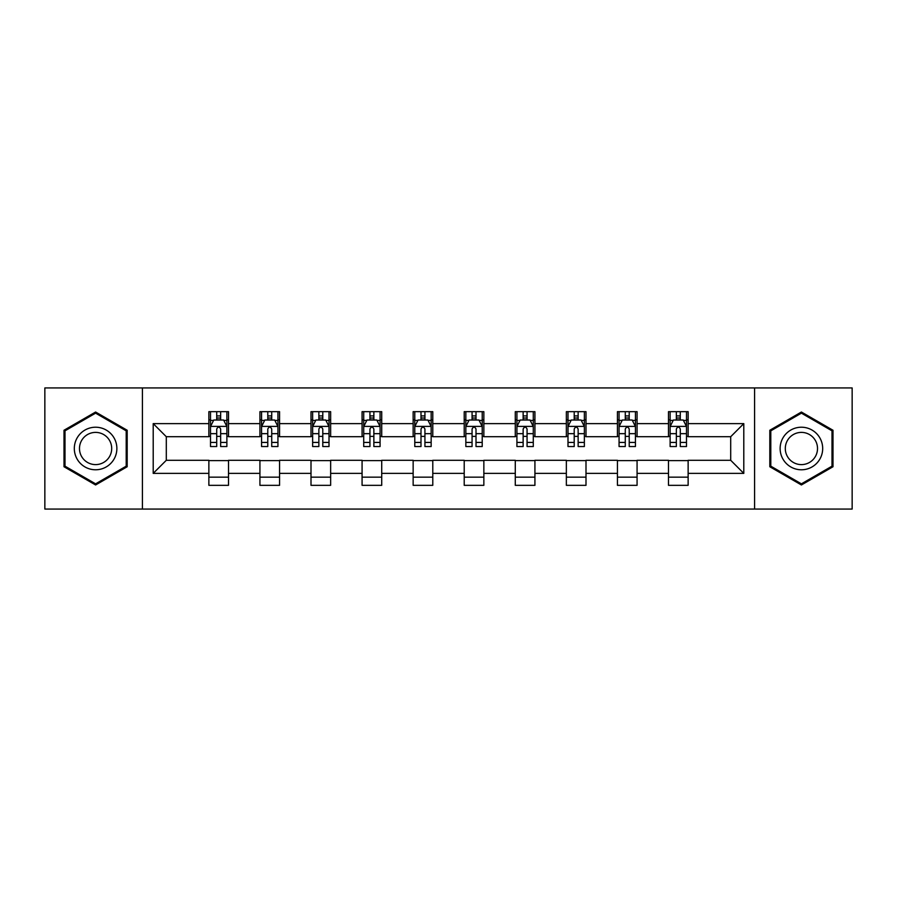 <?xml version="1.0" encoding="UTF-8"?>
<svg xmlns="http://www.w3.org/2000/svg" width="897" height="897" viewBox="0 0 897 897"><rect width="100%" height="100%" fill="white"/><g stroke="black" fill="none" stroke-linecap="round" stroke-linejoin="round"><path stroke-width="1.35" d="M754.59 509.059L852.15 509.059L852.15 387.941L754.59 387.941L754.59 509.059L142.41 509.059L142.41 387.941L44.85 387.941L44.85 509.059L142.41 509.059M754.59 387.941L142.41 387.941M688.134 423.619L688.134 411.667L668.489 411.667L668.489 423.619L637.072 423.619L637.072 411.667L617.428 411.667L617.428 423.619L585.999 423.619L585.999 411.667L566.355 411.667L566.355 423.619L534.926 423.619L534.926 411.667L515.282 411.667L515.282 423.619L483.853 423.619L483.853 411.667L464.209 411.667L464.209 423.619L432.791 423.619L432.791 411.667L413.147 411.667L413.147 423.619L381.718 423.619L381.718 411.667L362.074 411.667L362.074 423.619L330.645 423.619L330.645 411.667L311.001 411.667L311.001 423.619L279.572 423.619L279.572 411.667L259.928 411.667L259.928 423.619L228.511 423.619L228.511 411.667L208.866 411.667L208.866 423.619L153.208 423.619L153.208 473.381L166.304 460.284L208.866 460.284L208.866 485.333L228.511 485.333L228.511 460.284L259.928 460.284L259.928 485.333L279.572 485.333L279.572 460.284L311.001 460.284L311.001 485.333L330.645 485.333L330.645 460.284L362.074 460.284L362.074 485.333L381.718 485.333L381.718 460.284L413.147 460.284L413.147 485.333L432.791 485.333L432.791 460.284L464.209 460.284L464.209 485.333L483.853 485.333L483.853 460.284L515.282 460.284L515.282 485.333L534.926 485.333L534.926 460.284L566.355 460.284L566.355 485.333L585.999 485.333L585.999 460.284L617.428 460.284L617.428 485.333L637.072 485.333L637.072 460.284L668.489 460.284L668.489 485.333L688.134 485.333L688.134 460.284L730.696 460.284L730.696 436.716L688.134 436.716L688.134 423.619L743.792 423.619L743.792 473.381L688.134 473.381M668.489 473.381L637.072 473.381M617.428 473.381L585.999 473.381M566.355 473.381L534.926 473.381M515.282 473.381L483.853 473.381M464.209 473.381L432.791 473.381M413.147 473.381L381.718 473.381M362.074 473.381L330.645 473.381M311.001 473.381L279.572 473.381M259.928 473.381L228.511 473.381M208.866 473.381L153.208 473.381M668.489 423.619L668.489 436.716L637.072 436.716L637.072 423.619M617.428 423.619L617.428 436.716L585.999 436.716L585.999 423.619M566.355 423.619L566.355 436.716L534.926 436.716L534.926 423.619M515.282 423.619L515.282 436.716L483.853 436.716L483.853 423.619M464.209 423.619L464.209 436.716L432.791 436.716L432.791 423.619M413.147 423.619L413.147 436.716L381.718 436.716L381.718 423.619M362.074 423.619L362.074 436.716L330.645 436.716L330.645 423.619M311.001 423.619L311.001 436.716L279.572 436.716L279.572 423.619M259.928 423.619L259.928 436.716L228.511 436.716L228.511 423.619M208.866 423.619L208.866 436.716L166.304 436.716L153.208 423.619M166.304 436.716L166.304 460.284M743.792 473.381L730.696 460.284M730.696 436.716L743.792 423.619M208.866 419.852L210.503 419.852M216.715 419.852L220.651 419.852M226.874 419.852L228.511 419.852M208.866 436.391L210.503 436.391M216.715 436.391L220.651 436.391M226.874 436.391L228.511 436.391M208.866 460.61L228.511 460.61M208.866 477.148L228.511 477.148M259.928 460.61L279.572 460.61M259.928 477.148L279.572 477.148M259.928 419.852L261.565 419.852M267.788 419.852L271.724 419.852M277.935 419.852L279.572 419.852M259.928 436.391L261.565 436.391M267.788 436.391L271.724 436.391M277.935 436.391L279.572 436.391M311.001 460.61L330.645 460.61M311.001 477.148L330.645 477.148M311.001 419.852L312.638 419.852M318.861 419.852L322.785 419.852M329.008 419.852L330.645 419.852M311.001 436.391L312.638 436.391M318.861 436.391L322.785 436.391M329.008 436.391L330.645 436.391M362.074 460.61L381.718 460.61M362.074 477.148L381.718 477.148M362.074 419.852L363.711 419.852M369.934 419.852L373.858 419.852M380.081 419.852L381.718 419.852M362.074 436.391L363.711 436.391M369.934 436.391L373.858 436.391M380.081 436.391L381.718 436.391M413.147 460.61L432.791 460.61M413.147 477.148L432.791 477.148M413.147 419.852L414.784 419.852M420.996 419.852L424.931 419.852M431.154 419.852L432.791 419.852M413.147 436.391L414.784 436.391M420.996 436.391L424.931 436.391M431.154 436.391L432.791 436.391M464.209 460.61L483.853 460.61M464.209 477.148L483.853 477.148M464.209 419.852L465.846 419.852M472.069 419.852L476.004 419.852M482.216 419.852L483.853 419.852M464.209 436.391L465.846 436.391M472.069 436.391L476.004 436.391M482.216 436.391L483.853 436.391M515.282 460.61L534.926 460.61M515.282 477.148L534.926 477.148M515.282 419.852L516.919 419.852M523.142 419.852L527.066 419.852M533.289 419.852L534.926 419.852M515.282 436.391L516.919 436.391M523.142 436.391L527.066 436.391M533.289 436.391L534.926 436.391M566.355 460.61L585.999 460.61M566.355 477.148L585.999 477.148M566.355 419.852L567.992 419.852M574.215 419.852L578.139 419.852M584.362 419.852L585.999 419.852M566.355 436.391L567.992 436.391M574.215 436.391L578.139 436.391M584.362 436.391L585.999 436.391M617.428 460.61L637.072 460.61M617.428 477.148L637.072 477.148M617.428 419.852L619.065 419.852M625.276 419.852L629.212 419.852M635.435 419.852L637.072 419.852M617.428 436.391L619.065 436.391M625.276 436.391L629.212 436.391M635.435 436.391L637.072 436.391M668.489 460.61L688.134 460.61M668.489 477.148L688.134 477.148M668.489 419.852L670.126 419.852M676.349 419.852L680.285 419.852M686.497 419.852L688.134 419.852M668.489 436.391L670.126 436.391M676.349 436.391L680.285 436.391M686.497 436.391L688.134 436.391M95.598 484.974L127.183 466.743L127.183 430.257L95.598 412.026L64.001 430.257L64.001 466.743L95.598 484.974M832.999 430.257L801.402 412.026L769.817 430.257L769.817 466.743L801.402 484.974L832.999 466.743L832.999 430.257M220.651 415.928L216.715 415.928M226.874 442.434L220.651 442.434L220.651 446.538L226.874 446.538L226.874 426.568L223.6 420.02L213.778 420.02L210.503 426.568L210.503 446.538L216.715 446.538L216.715 442.434L210.503 442.434M210.503 426.568L210.503 411.667M226.874 426.568L226.874 411.667M216.715 420.02L216.715 411.667M220.651 411.667L220.651 420.02M220.651 442.434L220.651 429.024C219.339 426.501 218.027 426.501 216.715 429.024L216.715 442.434M114.02 459.141A21.281 21.281 0 0 0 106.227 430.067A21.281 21.281 0 0 0 77.164 437.859A21.281 21.281 0 0 0 84.957 466.933A21.281 21.281 0 0 0 114.02 459.141M109.546 456.551A16.112 16.112 0 0 0 103.648 434.552A16.112 16.112 0 0 0 81.638 440.449A16.112 16.112 0 0 0 87.536 462.448A16.112 16.112 0 0 0 109.546 456.551M64.988 466.171L64.988 430.829L95.598 413.158L126.197 430.829L126.197 466.171L95.598 483.842L64.988 466.171M801.402 427.219A21.281 21.281 0 0 0 780.132 448.5A21.281 21.281 0 0 0 801.402 469.781A21.281 21.281 0 0 0 822.684 448.5A21.281 21.281 0 0 0 801.402 427.219M801.402 432.388A16.112 16.112 0 0 0 785.301 448.5A16.112 16.112 0 0 0 801.402 464.612A16.112 16.112 0 0 0 817.515 448.5A16.112 16.112 0 0 0 801.402 432.388M832.012 466.171L801.402 483.842L770.803 466.171L770.803 430.829L801.402 413.158L832.012 430.829L832.012 466.171M271.724 415.928L267.788 415.928M277.935 442.434L271.724 442.434L271.724 446.538L277.935 446.538L277.935 426.568L274.661 420.02L264.839 420.02L261.565 426.568L261.565 446.538L267.788 446.538L267.788 442.434L261.565 442.434M261.565 426.568L261.565 411.667M277.935 426.568L277.935 411.667M267.788 420.02L267.788 411.667M271.724 411.667L271.724 420.02M271.724 442.434L271.724 429.024C270.412 426.501 269.1 426.501 267.788 429.024L267.788 442.434M322.785 415.928L318.861 415.928M329.008 442.434L322.785 442.434L322.785 446.538L329.008 446.538L329.008 426.568L325.734 420.02L315.912 420.02L312.638 426.568L312.638 446.538L318.861 446.538L318.861 442.434L312.638 442.434M312.638 426.568L312.638 411.667M329.008 426.568L329.008 411.667M318.861 420.02L318.861 411.667M322.785 411.667L322.785 420.02M322.785 442.434L322.785 429.024C321.485 426.501 320.173 426.501 318.861 429.024L318.861 442.434M373.858 415.928L369.934 415.928M380.081 442.434L373.858 442.434L373.858 446.538L380.081 446.538L380.081 426.568L376.807 420.02L366.985 420.02L363.711 426.568L363.711 446.538L369.934 446.538L369.934 442.434L363.711 442.434M363.711 426.568L363.711 411.667M380.081 426.568L380.081 411.667M369.934 420.02L369.934 411.667M373.858 411.667L373.858 420.02M373.858 442.434L373.858 429.024C372.547 426.501 371.246 426.501 369.934 429.024L369.934 442.434M424.931 415.928L420.996 415.928M431.154 442.434L424.931 442.434L424.931 446.538L431.154 446.538L431.154 426.568L427.88 420.02L418.058 420.02L414.784 426.568L414.784 446.538L420.996 446.538L420.996 442.434L414.784 442.434M414.784 426.568L414.784 411.667M431.154 426.568L431.154 411.667M420.996 420.02L420.996 411.667M424.931 411.667L424.931 420.02M424.931 442.434L424.931 429.024C423.619 426.501 422.308 426.501 420.996 429.024L420.996 442.434M476.004 415.928L472.069 415.928M482.216 442.434L476.004 442.434L476.004 446.538L482.216 446.538L482.216 426.568L478.942 420.02L469.12 420.02L465.846 426.568L465.846 446.538L472.069 446.538L472.069 442.434L465.846 442.434M465.846 426.568L465.846 411.667M482.216 426.568L482.216 411.667M472.069 420.02L472.069 411.667M476.004 411.667L476.004 420.02M476.004 442.434L476.004 429.024C474.692 426.501 473.381 426.501 472.069 429.024L472.069 442.434M527.066 415.928L523.142 415.928M533.289 442.434L527.066 442.434L527.066 446.538L533.289 446.538L533.289 426.568L530.015 420.02L520.193 420.02L516.919 426.568L516.919 446.538L523.142 446.538L523.142 442.434L516.919 442.434M516.919 426.568L516.919 411.667M533.289 426.568L533.289 411.667M523.142 420.02L523.142 411.667M527.066 411.667L527.066 420.02M527.066 442.434L527.066 429.024C525.765 426.501 524.453 426.501 523.142 429.024L523.142 442.434M578.139 415.928L574.215 415.928M584.362 442.434L578.139 442.434L578.139 446.538L584.362 446.538L584.362 426.568L581.088 420.02L571.266 420.02L567.992 426.568L567.992 446.538L574.215 446.538L574.215 442.434L567.992 442.434M567.992 426.568L567.992 411.667M584.362 426.568L584.362 411.667M574.215 420.02L574.215 411.667M578.139 411.667L578.139 420.02M578.139 442.434L578.139 429.024C576.827 426.501 575.526 426.501 574.215 429.024L574.215 442.434M629.212 415.928L625.276 415.928M635.435 442.434L629.212 442.434L629.212 446.538L635.435 446.538L635.435 426.568L632.161 420.02L622.339 420.02L619.065 426.568L619.065 446.538L625.276 446.538L625.276 442.434L619.065 442.434M619.065 426.568L619.065 411.667M635.435 426.568L635.435 411.667M625.276 420.02L625.276 411.667M629.212 411.667L629.212 420.02M629.212 442.434L629.212 429.024C627.9 426.501 626.588 426.501 625.276 429.024L625.276 442.434M680.285 415.928L676.349 415.928M686.497 442.434L680.285 442.434L680.285 446.538L686.497 446.538L686.497 426.568L683.222 420.02L673.4 420.02L670.126 426.568L670.126 446.538L676.349 446.538L676.349 442.434L670.126 442.434M670.126 426.568L670.126 411.667M686.497 426.568L686.497 411.667M676.349 420.02L676.349 411.667M680.285 411.667L680.285 420.02M680.285 442.434L680.285 429.024C678.973 426.501 677.661 426.501 676.349 429.024L676.349 442.434M226.784 426.4L210.582 426.4M210.503 420.413L213.576 420.413M223.79 420.413L226.874 420.413M216.715 433.655L210.503 433.655M226.874 433.655L220.651 433.655M220.651 418.013L216.715 418.013M277.857 426.4L261.655 426.4M261.565 420.413L264.649 420.413M274.863 420.413L277.935 420.413M267.788 433.655L261.565 433.655M277.935 433.655L271.724 433.655M271.724 418.013L267.788 418.013M328.93 426.4L312.728 426.4M312.638 420.413L315.722 420.413M325.936 420.413L329.008 420.413M318.861 433.655L312.638 433.655M329.008 433.655L322.785 433.655M322.785 418.013L318.861 418.013M380.003 426.4L363.79 426.4M363.711 420.413L366.783 420.413M376.998 420.413L380.081 420.413M369.934 433.655L363.711 433.655M380.081 433.655L373.858 433.655M373.858 418.013L369.934 418.013M431.065 426.4L414.863 426.4M414.784 420.413L417.856 420.413M428.071 420.413L431.154 420.413M420.996 433.655L414.784 433.655M431.154 433.655L424.931 433.655M424.931 418.013L420.996 418.013M482.138 426.4L465.935 426.4M465.846 420.413L468.929 420.413M479.144 420.413L482.216 420.413M472.069 433.655L465.846 433.655M482.216 433.655L476.004 433.655M476.004 418.013L472.069 418.013M533.21 426.4L516.997 426.4M516.919 420.413L520.002 420.413M530.217 420.413L533.289 420.413M523.142 433.655L516.919 433.655M533.289 433.655L527.066 433.655M527.066 418.013L523.142 418.013M584.272 426.4L568.07 426.4M567.992 420.413L571.064 420.413M581.278 420.413L584.362 420.413M574.215 433.655L567.992 433.655M584.362 433.655L578.139 433.655M578.139 418.013L574.215 418.013M635.345 426.4L619.143 426.4M619.065 420.413L622.137 420.413M632.351 420.413L635.435 420.413M625.276 433.655L619.065 433.655M635.435 433.655L629.212 433.655M629.212 418.013L625.276 418.013M686.418 426.4L670.216 426.4M670.126 420.413L673.21 420.413M683.424 420.413L686.497 420.413M676.349 433.655L670.126 433.655M686.497 433.655L680.285 433.655M680.285 418.013L676.349 418.013"/></g></svg>
